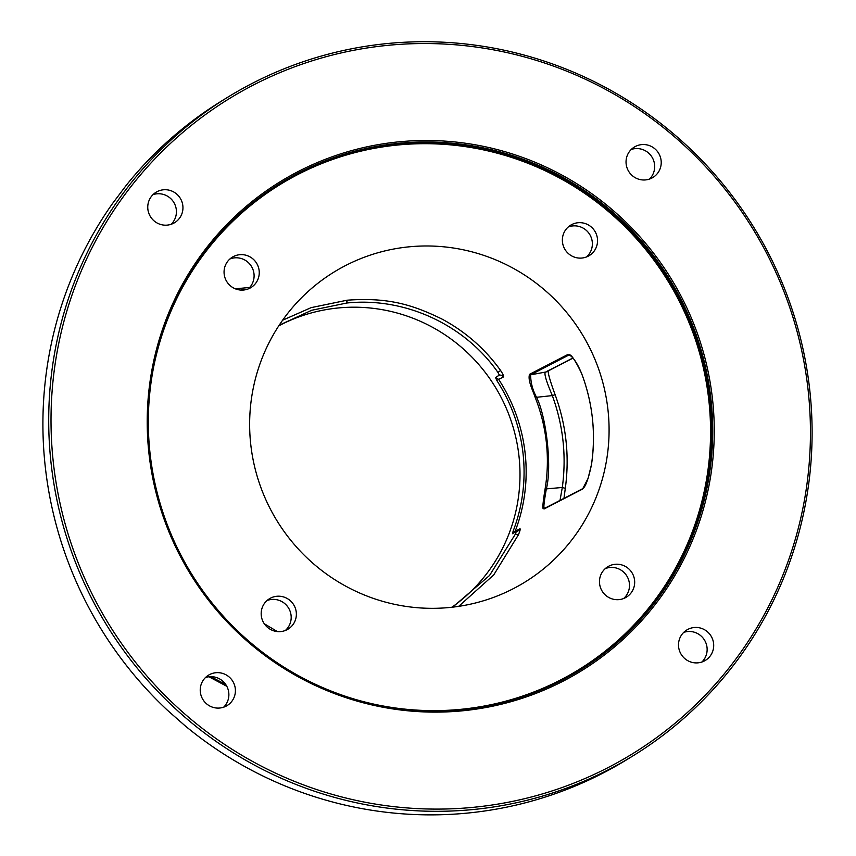 <?xml version="1.0" encoding="UTF-8"?>
<svg xmlns="http://www.w3.org/2000/svg" width="856" height="856" viewBox="0 0 856 856"><rect width="100%" height="100%" fill="white"/><g stroke="black" fill="none" stroke-linecap="round" stroke-linejoin="round"><path stroke-width="1.28" d="M227.792 97.188A386.666 379.818 58.4 0 0 69.85 546.995A386.666 379.818 58.4 0 0 472.031 809.637A386.666 379.818 58.4 0 0 633.023 755.837A386.666 379.818 58.4 0 0 790.965 306.041A386.666 379.818 58.4 0 0 388.785 43.399A386.666 379.818 58.4 0 0 227.792 97.188L222.004 100.751A386.666 379.818 58.4 0 0 126.442 185.078L112.703 203.3M112.692 203.3A386.666 379.818 58.4 0 0 167.797 710.598M633.023 755.837L627.223 759.411A386.666 379.818 58.4 0 1 466.231 813.2A386.666 379.818 58.4 0 1 185.185 725.877L167.808 710.587M389.33 45.197A384.644 377.828 58.4 0 0 53.275 461.983A384.644 377.828 58.4 0 0 472.138 807.433A384.644 377.828 -121.6 0 0 808.182 390.657A384.644 377.828 -121.6 0 0 389.33 45.197M277.376 631.578L264.279 623.746M409.767 246.763A182.061 178.829 58.4 0 0 307.689 291.875A182.061 178.829 58.4 0 0 265.735 499.465A182.061 178.829 58.4 0 0 448.961 607.546A182.061 178.829 58.4 0 0 495.26 596.75A182.061 178.829 58.4 0 0 603.833 386.484A182.061 178.829 58.4 0 0 409.767 246.763M279.195 325.205L311.702 310.268L346.873 303.003C404.867 296.968 464.519 324.531 497.935 372.403L499.337 375.142L495.538 377.528L498.652 379.379L503.403 376.972C504.002 376.373 503.071 374.211 500.6 370.488C485.213 349.013 465.771 331.925 442.295 319.224C412.421 304.554 387.843 297.192 347.076 300.21L311.145 307.636L282.598 320.23M227.942 261.037A17.816 17.505 -121.6 0 1 254.81 260.78A17.816 17.505 -121.6 0 1 251.001 287.53A17.816 17.505 -121.6 0 1 227.942 261.037M267.768 627.587A17.816 17.505 -121.6 0 1 269.437 598.751A17.816 17.505 -121.6 0 1 289.777 600.27A17.816 17.505 -121.6 0 1 288.108 629.107A17.816 17.505 -121.6 0 1 267.768 627.587M630.786 593.283A17.816 17.505 -121.6 0 1 603.919 593.54A17.816 17.505 -121.6 0 1 607.717 566.79A17.816 17.505 -121.6 0 1 630.786 593.283M590.961 226.733A17.816 17.505 -121.6 0 1 589.292 255.57A17.816 17.505 -121.6 0 1 568.94 254.039A17.816 17.505 -121.6 0 1 570.62 225.214A17.816 17.505 -121.6 0 1 590.961 226.733M399.741 143.209A285.861 280.8 58.4 0 0 280.725 182.981A285.861 280.8 58.4 0 0 163.956 515.515A285.861 280.8 58.4 0 0 461.288 709.688A285.861 280.8 -121.6 0 0 580.304 669.916A285.861 280.8 -121.6 0 0 697.084 337.382A285.861 280.8 -121.6 0 0 399.741 143.209M461.641 710.887A287.209 282.116 58.4 0 0 712.567 399.688A287.209 282.116 58.4 0 0 399.816 141.743A287.209 282.116 58.4 0 0 148.901 452.942A287.209 282.116 58.4 0 0 461.641 710.887M151.64 196.131A17.816 17.505 -121.6 0 1 178.508 195.874A17.816 17.505 -121.6 0 1 174.699 222.624A17.816 17.505 -121.6 0 1 151.64 196.131M206.82 704.028A17.816 17.505 -121.6 0 1 208.489 675.191A17.816 17.505 -121.6 0 1 228.83 676.722A17.816 17.505 -121.6 0 1 227.161 705.547A17.816 17.505 -121.6 0 1 206.82 704.028M709.817 656.499A17.816 17.505 -121.6 0 1 682.949 656.755A17.816 17.505 -121.6 0 1 686.758 630.005A17.816 17.505 -121.6 0 1 709.817 656.499M654.647 148.612A17.816 17.505 -121.6 0 1 652.968 177.438A17.816 17.505 -121.6 0 1 632.627 175.919A17.816 17.505 -121.6 0 1 634.296 147.082A17.816 17.505 -121.6 0 1 654.647 148.612M152.978 194.654A17.816 17.505 -121.6 0 1 172.538 222.795A17.816 17.505 58.4 0 1 171.2 224.272M205.44 677.577A17.816 17.505 -121.6 0 1 222.293 680.745A17.816 17.505 58.4 0 1 223.662 707.195M683.709 632.391A17.816 17.505 58.4 0 1 703.268 660.522A17.816 17.505 -121.6 0 1 701.931 661.998M631.247 149.468A17.816 17.505 58.4 0 1 648.099 152.636A17.816 17.505 -121.6 0 1 649.469 179.086M458.677 606.358L493.741 574.9L518.447 534.743C520.116 530.549 520.609 528.591 519.902 528.848L515.152 531.309A167.134 164.17 58.4 0 0 498.652 379.379L496.833 380.546L495.538 377.528M544.202 508.892C543.646 507.48 541.035 514.349 545.122 488.797L546.342 488.894C552.184 466.734 546.235 415.952 536.359 396.949C532.571 389.79 530.656 382.407 530.634 374.821L568.737 355.122L570.363 355.625C574.023 358.354 577.747 364.26 581.524 373.312A179.246 176.079 -121.6 0 1 591.475 464.68C586.232 489.611 582.668 487.952 582.305 489.215L544.202 508.892A1.006 0.984 -117.3 0 1 544.716 508.293L582.797 488.615A1.006 0.984 -117.3 0 1 582.829 488.594M545.122 488.797A170.954 167.926 58.4 0 0 535.193 397.441C533.47 391.834 527.371 380.396 529.575 374.307L567.678 354.598C568.93 356.406 569.497 348.317 581.545 373.302C592.727 403.037 596.033 433.5 591.453 464.701L588.072 478.408L582.797 488.615A1.006 0.984 -117.3 0 0 582.305 489.215M545.122 508.207C544.598 506.827 542.062 513.461 546.342 488.894L562.306 487.471L560.017 500.385M535.193 397.441L552.323 395.6C563.237 425.496 566.565 456.12 562.306 487.471L565.302 488.359L563.965 498.342M529.575 374.307A1.006 0.984 62.7 0 0 530.634 374.821L545.775 372.018C542.715 372.52 549.21 388.143 552.323 395.6L555.127 394.723C566.265 425.197 569.657 456.409 565.302 488.359L565.228 488.434M572.878 358.011L545.775 372.018A4.034 3.938 -117.3 0 0 546.952 371.6M567.678 354.598A1.006 0.984 62.7 0 0 568.737 355.122L569.197 355.037M555.052 394.787L555.127 394.723C550.194 381.273 547.861 373.12 548.108 370.274M208.96 676.786L226.797 686.287M451.904 607.246A165.529 162.597 -121.6 0 0 509.181 415.438A165.529 162.597 -121.6 0 0 338.783 307.914A165.529 162.597 58.4 0 0 278.778 325.847M512.476 533.705A4.034 4.034 0 0 0 512.487 533.705L513.172 531.02A165.529 162.597 58.4 0 0 496.833 380.546M518.447 534.743A4.034 0.556 23.4 0 1 515.483 533.962L516.307 531.383L512.509 533.695M515.483 533.962L489.546 575.478L452.664 607.161M519.902 528.848A4.034 3.938 -117.3 0 1 518.126 530.891M518.073 530.923A4.034 3.938 -117.3 0 1 516.778 531.33L518.062 530.923M513.172 531.02A4.034 0.61 -159 0 0 515.152 531.309A4.034 3.938 -117.3 0 1 514.381 532.571M503.403 376.972A4.034 3.938 63 0 0 499.744 375.11L499.155 374.382M500.6 370.488L497.935 372.403M347.076 300.21L346.873 303.003M346.744 303.013L347.022 300.231L346.616 303.024M229.879 258.994A17.816 17.505 -121.6 0 1 250.209 286.856A17.816 17.505 58.4 0 1 248.272 288.889M266.986 600.57A17.816 17.505 -121.6 0 1 284.599 603.459A17.816 17.505 58.4 0 1 285.38 630.465M605.278 568.609A17.816 17.505 58.4 0 1 625.608 596.472A17.816 17.505 -121.6 0 1 623.671 598.505M568.17 227.033A17.816 17.505 58.4 0 1 585.782 229.922A17.816 17.505 -121.6 0 1 586.563 256.928M153.352 368.519A284.855 279.805 58.4 0 1 398.703 144.921A284.855 279.805 -121.6 0 1 708.886 400.747A284.855 279.805 -121.6 0 1 460.025 709.399A284.855 279.805 58.4 0 1 357.273 699.962M280.233 183.28A285.861 280.8 58.4 0 1 398.757 143.819A285.861 280.8 -121.6 0 1 695.992 337.713A285.861 280.8 -121.6 0 1 579.812 670.227M249.717 287.434L235.411 288.825M225.738 684.522L210.811 676.668M497.689 376.148L499.337 375.142M572.996 358.14L546.898 371.632M240.761 290.045L246.453 289.489"/></g></svg>
